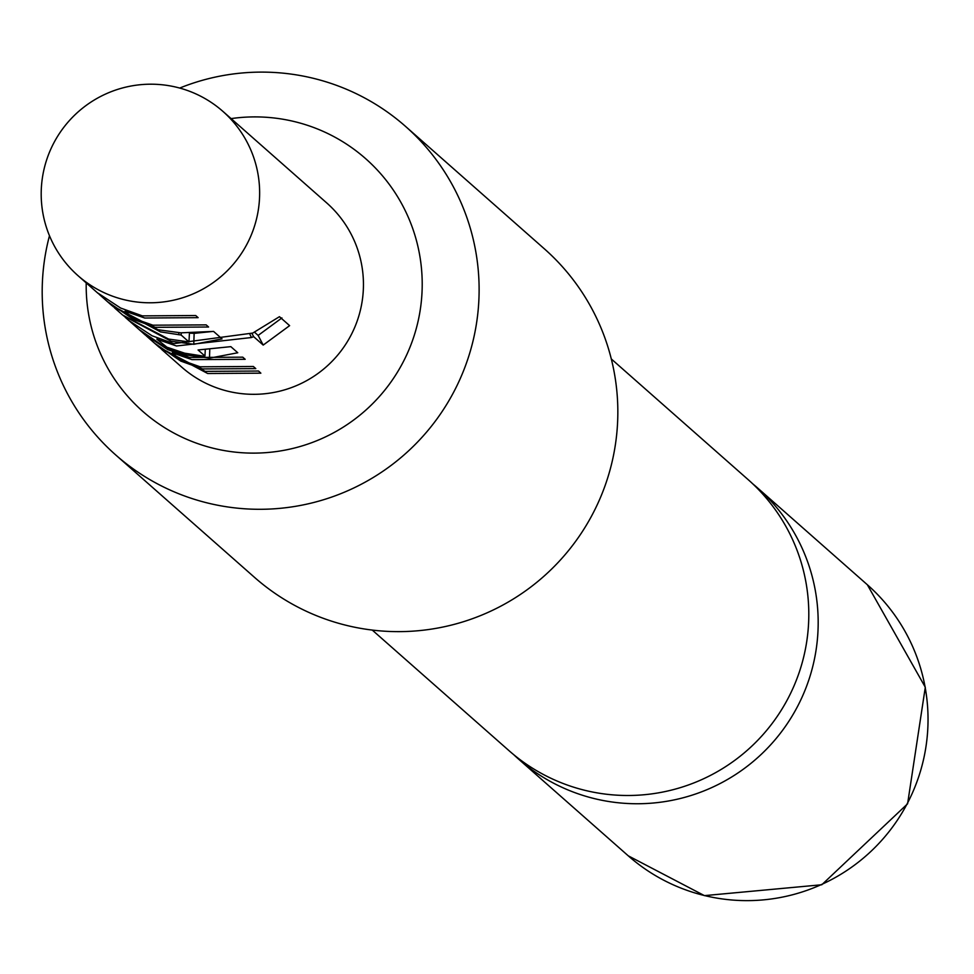 <?xml version="1.0" encoding="UTF-8"?>
<svg xmlns="http://www.w3.org/2000/svg" width="974" height="974" viewBox="0 0 974 974"><rect width="100%" height="100%" fill="white"/><g stroke="black" fill="none" stroke-linecap="round" stroke-linejoin="round"><path stroke-width="1.46" d="M611.307 358.968L748.105 479.598A180.726 179.849 131.4 0 1 788.027 698.443A180.726 179.849 131.4 0 1 584.899 790.328A180.726 179.849 131.4 0 1 509.049 750.698L372.251 630.068M176.891 87.331A109.526 109.003 131.4 0 1 247.055 243.975A109.526 109.003 131.4 0 1 77.981 275.642A109.526 109.003 131.4 0 1 176.891 87.331M86.211 282.91A168.465 167.65 -48.6 0 0 213.489 448.308A168.465 167.65 -48.6 0 0 417.201 324.975A168.465 167.65 -48.6 0 0 294.915 121.713A168.465 167.65 -48.6 0 0 231.094 118.609M49.479 235.745A219.065 218.006 -48.6 0 0 48.7 238.752A219.065 218.006 -48.6 0 0 115.772 455.004A219.065 218.006 -48.6 0 0 207.718 503.034A219.065 218.006 -48.6 0 0 472.609 342.653A219.065 218.006 -48.6 0 0 405.537 126.401A219.065 218.006 -48.6 0 0 313.591 78.37A219.065 218.006 -48.6 0 0 179.703 88.062M115.772 455.004L254.482 577.338A219.065 218.006 -48.6 0 0 611.331 464.988A219.065 218.006 -48.6 0 0 544.259 248.735L405.537 126.401M513.797 754.753A180.726 179.849 -48.6 0 0 518.412 758.965A180.726 179.849 -48.6 0 0 594.274 798.583A180.726 179.849 -48.6 0 0 797.402 706.71A180.726 179.849 -48.6 0 0 757.48 487.864A180.726 179.849 -48.6 0 0 752.719 483.81M97.351 292.711L120.606 308.028L142.362 315.88L195.713 315.527L198.136 317.658L144.773 318.023L125.062 311.205L132.975 318.133L152.918 325.194L206.159 324.878L208.582 327.008L155.341 327.325L133.56 319.472L107.53 301.709L99.019 294.185M107.53 301.709L112.107 305.739L158.08 329.748L180.774 332.84L213.574 331.416L222.048 338.891L193.765 344.297L171.059 341.217L123.661 315.929M129.079 320.689L152.041 335.762L173.798 343.639L252.765 333.059L279.465 316.684L289.619 325.645L263.199 345.088L253.63 336.639L251.475 337.528L176.501 345.977L156.887 339.22L166.895 347.17L184.634 353.185L202.884 356.046L204.942 356.034L198.063 349.97L230.838 346.647L237.766 352.758L209.471 358.164L186.789 355.072L165.02 347.207L138.965 329.431L130.37 321.846M144.724 334.496L167.735 349.617L189.54 357.482L242.757 357.166L245.18 359.309L191.963 359.625L172.325 352.844L180.141 359.735L200.108 366.808L253.337 366.48L255.785 368.61L202.531 368.939L180.689 361.05L154.744 343.347L146.124 335.726M154.744 343.347L159.298 347.353L205.258 371.374L258.512 371.033L260.862 373.176L207.681 373.505L160.491 348.388M222.863 111.34L326.643 202.86A109.526 109.003 131.4 0 1 227.733 391.183A109.526 109.003 131.4 0 1 181.761 367.161L161.708 349.483M114.53 307.881L122.675 315.065L168.648 339.074L188.956 341.935L181.127 335.032L160.503 331.891L113.094 306.603M181.091 360.234L180.689 361.05M172.763 351.906L172.325 352.844M174.614 352.673L174.2 353.623M250.001 334.545L251.475 337.528M251.986 333.485L253.63 336.639M281.924 317.926L258.147 335.421L263.199 345.088M258.147 335.421L254.458 332.158M165.373 346.476L165.02 347.207M209.763 349.922L209.471 358.164M205.258 350.092L204.942 356.034M157.374 338.185L156.887 339.22M159.212 338.94L158.75 339.987M213.111 331.416L194.143 333.376L193.765 344.297M178.899 332.767L178.741 334.752M181.249 332.864L181.127 335.032M189.455 332.901L188.956 341.935M194.143 333.376L189.443 333.12M133.962 318.644L133.56 319.472M125.5 310.268L125.062 311.205M127.35 311.047L126.937 311.972M704.117 895.459A180.726 179.849 -48.6 0 0 907.257 803.587A180.726 179.849 -48.6 0 0 867.335 584.741L925.3 687.23L907.598 803.794L821.8 884.757L704.433 895.63L628.267 855.829A180.726 179.849 -48.6 0 0 704.117 895.459M867.335 584.741L757.48 487.864M77.981 275.642L98.143 293.43M125.098 317.195L129.688 321.25M138.965 329.431L145.382 335.093M628.267 855.829L518.412 758.965"/></g></svg>
